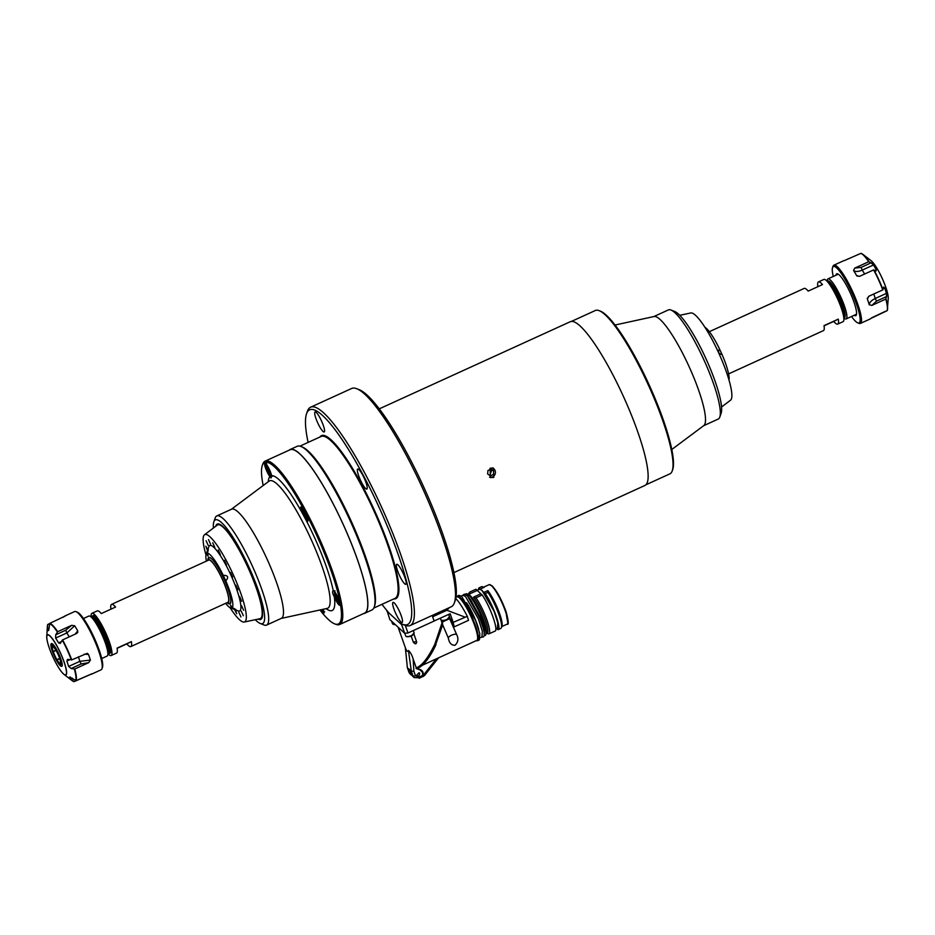 <?xml version="1.0" encoding="UTF-8"?>
<svg xmlns="http://www.w3.org/2000/svg" width="935" height="935" viewBox="0 0 935 935"><rect width="100%" height="100%" fill="white"/><g stroke="black" fill="none" stroke-linecap="round" stroke-linejoin="round"><path stroke-width="1.4" d="M230.758 599.674A25 4.815 65.5 0 1 229.952 603.332A25 4.815 65.5 0 1 229.916 603.356A25 4.815 65.5 0 1 228.853 603.297L227.158 602.631A23.597 4.546 -114.5 0 0 228.117 602.631A23.597 4.546 -114.5 0 0 222.355 579.139A23.597 4.546 -114.5 0 0 208.47 559.726A23.597 4.546 -114.5 0 0 207.909 560.427L208.517 558.709A25 4.815 65.5 0 1 209.136 557.891A25 4.815 65.5 0 1 209.171 557.868A25 4.815 65.5 0 1 212.49 559.656M227.895 602.292A23.2 4.465 -114.5 0 0 227.918 602.28A23.2 4.465 -114.5 0 0 227.953 602.269A23.2 4.465 -114.5 0 0 222.32 579.256A23.2 4.465 -114.5 0 0 208.669 560.077A23.2 4.465 -114.5 0 0 208.645 560.088M110.949 609.164A23.2 4.465 65.5 0 1 111.534 604.396A23.2 4.465 65.5 0 1 111.557 604.384A23.2 4.465 65.5 0 1 115.566 607.06L101.284 613.582A23.2 4.465 -114.5 0 0 97.275 610.894A23.2 4.465 -114.5 0 0 97.252 610.906M107.911 653.705A23.2 4.465 -114.5 0 0 111.171 655.54A23.2 4.465 -114.5 0 0 111.207 655.529A23.2 4.465 -114.5 0 0 105.573 632.516A23.2 4.465 -114.5 0 0 91.922 613.337A23.2 4.465 -114.5 0 0 91.887 613.348A23.2 4.465 -114.5 0 0 91.174 617.006M117.132 648.317L126.798 643.899A23.2 4.465 -114.5 0 0 130.806 646.588A23.2 4.465 -114.5 0 0 130.842 646.576A23.2 4.465 -114.5 0 0 131.379 641.609L117.097 648.119A23.2 4.465 65.5 0 1 116.559 653.086A23.2 4.465 65.5 0 1 116.524 653.097A23.2 4.465 65.5 0 1 116.501 653.109L111.171 655.54M107.081 656.09A21.996 4.231 -114.5 0 0 107.104 656.078A21.996 4.231 -114.5 0 0 107.876 654.29A21.996 4.231 -114.5 0 0 101.763 634.164A21.996 4.231 -114.5 0 0 90.695 616.656A21.996 4.231 -114.5 0 0 88.848 616.06A21.996 4.231 -114.5 0 0 88.825 616.072L83.472 618.514M107.104 656.078A21.996 4.231 -114.5 0 0 107.128 656.066L101.728 658.532M126.798 643.899L131.379 641.609M843.054 321.675A23.2 4.465 -114.5 0 0 843.078 321.663A23.2 4.465 -114.5 0 0 843.113 321.652A23.2 4.465 -114.5 0 0 837.479 298.627A23.2 4.465 -114.5 0 0 823.828 279.46A23.2 4.465 -114.5 0 0 823.793 279.471M804.158 288.424A23.2 4.465 65.5 0 1 804.193 288.412A23.2 4.465 65.5 0 1 808.202 291.101L822.484 284.579A23.2 4.465 -114.5 0 0 818.476 281.902A23.2 4.465 -114.5 0 0 818.441 281.914A23.2 4.465 -114.5 0 0 817.868 286.683M728.587 373.895L823.443 330.616A23.2 4.465 -114.5 0 0 823.443 330.616A23.2 4.465 -114.5 0 0 823.466 330.604A23.2 4.465 -114.5 0 0 824.015 325.637L838.298 319.127A23.2 4.465 65.5 0 1 837.748 324.094A23.2 4.465 65.5 0 1 837.725 324.106A23.2 4.465 65.5 0 1 833.716 321.418L838.298 319.127M719.482 349.059A23.597 4.546 65.5 0 1 721.949 354.447M843.826 317.993L844.305 318.344A21.996 4.231 -114.5 0 0 846.152 318.94A21.996 4.231 -114.5 0 0 840.81 297.026A21.996 4.231 -114.5 0 0 827.896 278.922A21.996 4.231 -114.5 0 0 827.872 278.934A21.996 4.231 -114.5 0 0 827.124 280.71L827.089 281.295M846.152 318.94A21.996 4.231 -114.5 0 0 846.175 318.928L856.25 314.335A21.996 4.231 -114.5 0 0 856.542 314.113M824.051 325.836L833.716 321.418M207.886 560.439A25.49 4.909 65.5 0 1 208.75 557.517A25.49 4.909 65.5 0 1 209.872 557.552A25.49 4.909 65.5 0 1 223.827 578.66A25.49 4.909 65.5 0 1 230.618 603.04A25.49 4.909 65.5 0 1 229.975 603.87A25.49 4.909 65.5 0 1 227.135 602.643M235.772 609.468L231.272 608.089L230.606 605.237L232.301 607.563L235.772 609.468M225.662 603.32A29.99 5.774 -114.5 0 0 230.536 607.925L238.133 610.929A35.986 6.931 -114.5 0 0 239.699 610.976A35.986 6.931 -114.5 0 0 230.922 575.142A35.986 6.931 -114.5 0 0 209.744 545.526A35.986 6.931 -114.5 0 0 208.832 546.706L206.132 554.408A29.99 5.774 -114.5 0 0 206.413 561.105M207.465 553.298L208.131 556.15L206.425 553.824L208.318 549.476L207.465 553.298A29.99 5.774 -114.5 0 1 223.255 575.387L223.442 575.305M223.418 575.317C228.035 575.364 228.876 577.187 225.908 580.764L225.908 580.764M232.301 607.563A29.99 5.774 -114.5 0 0 225.756 580.845L223.255 575.387M235.842 585.17L237.922 589.716L235.842 585.17M239.652 596.705L241.733 601.252L239.652 596.705M241.546 605.74L243.626 610.286L241.546 605.74M241.265 611.186L243.357 615.733L241.265 611.186M238.881 612.39L240.961 616.936L238.881 612.39M234.568 609.515L236.73 613.746L235.34 609.819M207.815 549.616L205.829 546.215L207.5 550.516M206.086 540.769L208.178 545.315L206.086 540.769M208.482 539.577L210.562 544.123L208.482 539.577M212.713 542.767L214.781 547.314L212.713 542.767M218.252 549.955L220.333 554.502L218.252 549.955M224.458 560.299L226.539 564.845L224.458 560.299M230.571 572.524L232.651 577.07L230.571 572.524M230.057 607.692A47.989 9.233 -114.5 0 0 244.257 622.032A47.989 9.233 -114.5 0 0 244.701 621.88A47.989 9.233 -114.5 0 0 232.99 574.102A47.989 9.233 -114.5 0 0 204.742 534.621A47.989 9.233 -114.5 0 0 204.461 534.797A47.989 9.233 -114.5 0 0 205.992 554.923M244.257 622.032L259.965 618.713A51.483 9.911 -114.5 0 0 260.374 618.584A51.483 9.911 -114.5 0 0 260.433 618.549A51.483 9.911 -114.5 0 0 247.95 567.452A51.483 9.911 -114.5 0 0 217.633 524.897A51.483 9.911 -114.5 0 0 217.575 524.921A51.483 9.911 -114.5 0 0 217.271 525.108L204.461 534.797M230.536 607.925A29.99 5.774 -114.5 0 0 231.272 608.089M206.425 553.824A29.99 5.774 -114.5 0 0 206.132 554.408M721.913 354.505C718.559 353.816 717.729 351.992 719.412 349.047L722.019 354.447A29.99 5.774 65.5 0 1 729.008 380.077M704.943 327.308A29.99 5.774 65.5 0 1 719.529 349M679.745 315.294L690.743 312.968A47.989 9.233 65.5 0 1 718.688 352.916A47.989 9.233 65.5 0 1 730.539 400.203L721.575 406.982M56.053 650.456L53.283 651.718A8.999 1.73 65.5 0 0 54.908 655.786A8.999 1.73 65.5 0 0 56.918 659.666L56.988 660.297A10.203 1.963 65.5 0 1 56.918 660.18L57.269 661.314M55.971 650.199L53.202 651.473A8.999 1.73 65.5 0 1 52.687 646.845A8.999 1.73 65.5 0 1 55.855 650.141L55.96 650.094M52.757 646.81L52.231 645.723L52.687 646.845M55.855 648.68L55.983 649.837A10.203 1.963 65.5 0 0 55.925 649.72L55.995 650.363A8.999 1.73 65.5 0 1 58.005 654.231A8.999 1.73 65.5 0 1 59.63 658.298L60.062 658.754A10.203 1.963 65.5 0 0 60.015 658.637L60.798 659.467A12.377 2.384 65.5 0 0 58.706 654.219L58.297 654.418A9.993 1.928 65.5 0 0 58.052 653.881L58.461 653.67A12.377 2.384 65.5 0 0 55.855 648.68L56.03 648.539M60.646 664.306L61.558 666.293A12.377 2.384 65.5 0 1 59.957 665.404L59.302 663.429A9.993 1.928 65.5 0 1 59.092 663.196L59.746 665.171A12.377 2.384 65.5 0 1 57.316 661.781L57.187 660.636A10.203 1.963 65.5 0 1 57.129 660.519L57.047 659.888A8.999 1.73 65.5 0 0 60.179 663.207L60.67 664.294A10.203 1.963 65.5 0 1 60.646 664.306M59.746 658.661L57.047 659.888M57.047 661.337A12.377 2.384 65.5 0 1 54.452 656.347L54.861 656.148A9.993 1.928 65.5 0 1 54.604 655.599L54.195 655.809A12.377 2.384 65.5 0 1 52.115 650.561L52.898 651.391A10.203 1.963 65.5 0 1 52.851 651.263L53.283 651.718M59.711 658.392L56.918 659.666M51.028 645.851L52.009 647.733A9.993 1.928 65.5 0 1 51.974 647.417L50.911 645.641A12.377 2.384 65.5 0 1 51.25 643.783L52.161 645.769A10.203 1.963 65.5 0 1 52.185 645.758M53.202 651.473L52.769 651.017A10.203 1.963 65.5 0 1 52.734 650.889L51.951 650.059A12.377 2.384 65.5 0 1 50.946 645.956M53.108 644.437L53.611 646.599A9.993 1.928 65.5 0 1 53.821 646.821L53.318 644.659M55.773 648.095L55.714 649.393A10.203 1.963 65.5 0 1 55.784 649.498L55.855 650.141M53.166 644.846A12.377 2.384 65.5 0 1 55.586 648.236M52.231 645.723A10.203 1.963 65.5 0 1 52.266 645.723L51.355 643.736A12.377 2.384 65.5 0 1 52.956 644.624M59.817 658.509L60.144 659.011A10.203 1.963 65.5 0 1 60.179 659.128L61.184 659.923M60.962 659.958A12.377 2.384 65.5 0 1 61.967 664.06L60.904 662.284A9.993 1.928 65.5 0 1 60.939 662.611L62.236 664.388M61.885 666.258L60.752 664.247A10.203 1.963 65.5 0 1 60.728 664.271L60.226 663.172A8.999 1.73 65.5 0 0 59.711 658.556M62.002 664.376A12.377 2.384 65.5 0 1 61.663 666.234M65.45 615.966L65.403 615.943A31.989 6.159 -114.5 0 0 64.784 616.048L74.601 611.572A31.989 6.159 65.5 0 1 75.957 611.63A31.989 6.159 65.5 0 1 93.383 637.915A31.989 6.159 65.5 0 1 101.997 668.712A31.989 6.159 65.5 0 1 101.155 669.787L91.338 674.264A31.989 6.159 -114.5 0 0 91.887 673.784L76.062 680.657L69.809 677.022A25.794 4.967 65.5 0 1 69.307 677.501A25.794 4.967 65.5 0 1 68.687 677.583L74.169 681.615L90.718 674.369A31.989 6.159 -114.5 0 0 91.338 674.264M87.212 653.343L71.75 659.888L68.138 659.397L66.853 661.057A25.794 4.967 65.5 0 1 68.629 666.445L79.837 661.337L90.368 660.075A31.989 6.159 -114.5 0 0 88.486 654.395L84.208 654.196M87.259 653.343L88.486 654.395M90.368 660.075L88.708 662.658L74.765 669.016A31.989 6.159 65.5 0 1 76.062 680.657M88.708 662.658L81.158 663.955L71.153 668.525L74.765 669.016M71.153 668.525L68.629 666.445M67.367 659.456L68.138 659.397M60.015 643.56L62.598 639.891A31.989 6.159 65.5 0 1 67.507 649.72A31.989 6.159 65.5 0 1 71.75 659.888M71.633 625.34L74.66 625.772L66.841 632.96L55.633 638.067L55.714 634.795L65.719 630.237L71.633 625.34L57.678 631.709L55.714 634.795M75.957 611.63L77.219 612.133A30.995 5.972 65.5 0 1 94.108 637.588A30.995 5.972 65.5 0 1 102.453 667.426L101.997 668.712M51.18 643.853A12.494 2.408 65.5 0 1 58.788 653.846A12.494 2.408 65.5 0 1 61.429 666.316M49.648 623.516L47.708 624.627L47.369 628.893L49.251 628.028M47.93 624.299L47.708 624.627A31.79 6.124 65.5 0 0 47.381 626.286L47.732 624.51M65.403 615.943L49.824 623.353L48.62 630.435M48.562 630.482L48.503 630.482A25.794 4.967 65.5 0 0 47.895 630.564A25.794 4.967 65.5 0 0 47.381 631.043L47.358 631.078M47.381 631.043L47.369 628.893M63.241 617.24L64.234 616.527A31.989 6.159 -114.5 0 1 64.784 616.048M60.623 642.988L58.543 642.906L61.453 641.574M55.633 638.067A25.794 4.967 65.5 0 1 58.543 642.906M75.232 634.129L77.71 630.856A31.989 6.159 -114.5 0 0 74.66 625.772M77.71 630.856L77.71 632.434L76.541 633.533L62.598 639.891M47.627 642.579A22.089 4.254 65.5 0 1 46.75 636.606A22.089 4.254 65.5 0 1 60.494 652.992A22.089 4.254 65.5 0 1 63.989 674.404L72.205 680.692A31.79 6.124 65.5 0 0 73.771 681.568L74.169 681.615M851.528 316.486A30.995 5.972 -114.5 0 0 857.781 322.867L859.043 323.37A31.989 6.159 -114.5 0 0 860.399 323.428A31.989 6.159 -114.5 0 0 852.626 291.556A31.989 6.159 -114.5 0 0 833.845 265.213A31.989 6.159 -114.5 0 0 833.003 266.288L832.547 267.574A30.995 5.972 -114.5 0 0 833.272 276.468M857.009 276.035L859.651 276.293L873.594 269.923L876.037 271.01L876.34 269.841A25.794 4.967 -114.5 0 0 873.442 265.002L862.234 270.11C858.353 271.769 855.455 271.886 853.538 270.46A31.989 6.159 65.5 0 1 856.589 275.544L859.429 276.374M853.538 270.46L854.742 268.1L868.685 261.742A31.989 6.159 -114.5 0 0 860.831 253.385L844.282 260.631A31.989 6.159 65.5 0 0 843.662 260.736L833.845 265.213M854.742 268.1L861.112 267.387L871.128 262.828L868.685 261.742M871.128 262.828L873.442 265.002M883.797 287.022L882.757 289.92A31.989 6.159 -114.5 0 0 878.514 279.752A31.989 6.159 -114.5 0 0 873.594 269.923M871.829 305.418L869.246 304.763C869.445 302.437 871.432 300.345 875.23 298.499L886.438 293.38L886.567 296.547L876.551 301.117L871.829 305.418L885.772 299.06L886.567 296.547M857.781 322.867A30.995 5.972 -114.5 0 0 851.563 292.059A30.995 5.972 -114.5 0 0 832.547 267.574M854.181 315.282A22.989 4.43 -114.5 0 0 856.378 314.885A22.989 4.43 -114.5 0 0 850.184 292.748A22.989 4.43 -114.5 0 0 837.667 273.861A22.989 4.43 -114.5 0 0 835.925 275.252M871.759 317.76L885.398 311.32M885.772 299.06A31.989 6.159 -114.5 0 1 887.07 310.7L870.765 318.473A31.989 6.159 65.5 0 1 870.216 318.952L860.399 323.428M883.552 287.419L884.65 287.992L883.259 288.623M886.438 293.38A25.794 4.967 -114.5 0 0 884.65 287.992M868.732 296.313L867.364 299.083A31.989 6.159 65.5 0 1 869.246 304.763M882.757 289.92L868.802 296.278L867.271 298.429M615.043 325.018L654.068 316.521A59.98 11.547 65.5 0 1 672.183 334.999A59.98 11.547 65.5 0 1 698.737 390.503A59.98 11.547 65.5 0 1 703.821 425.577L671.821 449.466M703.623 425.717L718.22 419.055A59.98 11.547 -114.5 0 0 719.798 417.057A59.98 11.547 -114.5 0 0 687.003 328.232A59.98 11.547 -114.5 0 0 670.968 310.034A59.98 11.547 -114.5 0 0 668.42 309.906L653.822 316.568M670.968 310.034L674.766 311.53A56.988 10.975 65.5 0 1 689.995 328.828A56.988 10.975 65.5 0 1 721.142 413.212L719.798 417.057M599.171 310.677L600.434 311.168A88.778 17.087 65.5 0 1 624.159 338.119A88.778 17.087 65.5 0 1 672.697 469.58L672.242 470.854A89.783 17.286 -114.5 0 0 623.166 337.921A89.783 17.286 -114.5 0 0 599.171 310.677A89.783 17.286 -114.5 0 0 595.361 310.49L571.425 321.418M645.945 484.774L669.881 473.858A89.783 17.286 -114.5 0 0 672.242 470.854M215.751 526.265A52.383 10.086 65.5 0 1 219.48 524.184A52.383 10.086 65.5 0 1 221.046 525.038A52.383 10.086 65.5 0 1 249.353 570.163A52.383 10.086 65.5 0 1 262.127 617.649A52.383 10.086 65.5 0 1 258.107 619.11M219.737 524.29A51.986 10.005 -114.5 0 0 217.785 524.278A51.986 10.005 -114.5 0 0 216.558 525.645M255.255 619.706A56.988 10.975 -114.5 0 0 258.527 622.535A56.988 10.975 -114.5 0 0 260.234 623.47A56.988 10.975 -114.5 0 0 254.565 580.273A56.988 10.975 -114.5 0 0 219.48 520.935A56.988 10.975 -114.5 0 0 213.858 521.788A56.988 10.975 -114.5 0 0 213.425 528.018M213.858 521.788L215.202 517.943A59.98 11.547 65.5 0 1 216.78 515.945A59.98 11.547 65.5 0 1 221.127 517.043A59.98 11.547 65.5 0 1 255.874 574.125A59.98 11.547 65.5 0 1 266.58 625.094A59.98 11.547 65.5 0 1 264.032 624.966L260.234 623.47M266.58 625.094L281.388 618.327A59.98 11.547 -114.5 0 0 270.683 567.37A59.98 11.547 -114.5 0 0 235.936 510.288A59.98 11.547 -114.5 0 0 231.599 509.178L216.78 515.945M270.659 477.762L269.911 476.605A7.994 1.543 65.5 0 1 265.774 468.716A7.994 1.543 65.5 0 1 264.874 463.234A7.994 1.543 65.5 0 1 265.447 463.386A7.994 1.543 65.5 0 1 268.941 468.517A7.994 1.543 65.5 0 1 271.641 475.728L271.056 477.995M319.957 609.982A88.778 17.087 -114.5 0 0 331.902 622.371A88.778 17.087 -114.5 0 0 334.566 623.832A88.778 17.087 -114.5 0 0 325.742 556.524A88.778 17.087 -114.5 0 0 271.056 464.099A88.778 17.087 -114.5 0 0 262.303 465.42A88.778 17.087 -114.5 0 0 263.179 485.534M262.303 465.42L262.758 464.146A89.783 17.286 65.5 0 1 265.119 461.142A89.783 17.286 65.5 0 1 271.606 462.802A89.783 17.286 65.5 0 1 323.615 548.226A89.783 17.286 65.5 0 1 339.639 624.51A89.783 17.286 65.5 0 1 335.829 624.323L334.566 623.832M339.639 624.51L364.627 613.103A89.783 17.286 -114.5 0 0 348.603 536.83A89.783 17.286 -114.5 0 0 296.605 451.395A89.783 17.286 -114.5 0 0 290.107 449.747L265.119 461.142M307.031 521.321A7.994 1.543 65.5 0 1 306.329 520.666L301.818 512.24A7.994 1.543 65.5 0 1 300.976 506.91A7.994 1.543 65.5 0 1 301.549 507.062A7.994 1.543 65.5 0 1 306.189 514.671A7.994 1.543 65.5 0 1 307.615 521.473A7.994 1.543 65.5 0 1 307.031 521.321M339.253 605.132A7.994 1.543 65.5 0 1 334.321 596.787C332.428 593.374 332.077 591.341 333.257 590.71A7.994 1.543 65.5 0 1 333.772 590.873A7.994 1.543 65.5 0 1 338.4 598.482A7.994 1.543 65.5 0 1 339.837 605.284A7.994 1.543 65.5 0 1 339.253 605.132M333.187 590.733L333.257 590.71A73.935 14.235 65.5 0 0 306.329 520.666M323.218 609.269A7.994 1.543 65.5 0 1 323.639 613.407A7.994 1.543 65.5 0 1 323.066 613.255A7.994 1.543 65.5 0 1 320.506 609.865M259.1 618.9A51.986 10.005 -114.5 0 0 260.935 618.876A51.986 10.005 -114.5 0 0 262.209 617.38M338.54 599.662L337.757 600.025L338.774 600.714L336.705 595.338L335.677 594.637L336.203 596.986L337.29 596.495M337.757 600.025L336.203 596.986M269.923 470.878L267.363 467.149L269.432 472.537L270.449 473.227L269.923 470.878M270.215 472.175L269.432 472.537M268.964 468.996L267.889 469.499M306.318 515.851L305.535 516.213L306.551 516.903L304.483 511.527L303.466 510.826L303.992 513.175L305.067 512.684M305.535 516.213L303.992 513.175M357.719 469.054A10.998 2.115 -114.5 0 0 360.384 479.971A10.998 2.115 -114.5 0 0 366.859 489.063A10.998 2.115 -114.5 0 0 366.871 489.052A10.998 2.115 -114.5 0 0 364.206 478.147A10.998 2.115 -114.5 0 0 357.731 469.054A10.998 2.115 -114.5 0 0 357.719 469.054M371.733 610.076A89.982 17.321 -114.5 0 0 371.85 610.029A89.982 17.321 -114.5 0 0 371.966 609.982A89.982 17.321 -114.5 0 0 374.222 607.025L374.666 605.751A88.977 17.134 -114.5 0 0 350.987 520.655A88.977 17.134 -114.5 0 0 302.25 446.988L300.976 446.486A89.982 17.321 -114.5 0 0 297.166 446.311A89.982 17.321 -114.5 0 0 297.049 446.357M374.222 607.025A89.982 17.321 -114.5 0 0 350.263 520.982A89.982 17.321 -114.5 0 0 300.976 446.486M363.575 613.582A89.982 17.321 -114.5 0 0 364.708 613.29A89.982 17.321 -114.5 0 0 364.825 613.231A89.982 17.321 -114.5 0 0 342.993 523.951A89.982 17.321 -114.5 0 0 290.025 449.56A89.982 17.321 -114.5 0 0 289.908 449.618A89.982 17.321 -114.5 0 0 289.055 450.226M381.971 604.314A117.974 22.709 -114.5 0 0 389.135 613.138L399.315 622.523A117.974 22.709 -114.5 0 0 402.564 624.264A117.974 22.709 -114.5 0 0 407.718 624.44A117.974 22.709 -114.5 0 0 378.92 506.98A117.974 22.709 -114.5 0 0 309.497 409.916A117.974 22.709 -114.5 0 0 306.54 413.784A117.974 22.709 -114.5 0 0 308.106 442.407M306.54 413.784L307.44 411.213A119.972 23.095 65.5 0 1 310.455 407.286A119.972 23.095 65.5 0 1 310.595 407.216A119.972 23.095 65.5 0 1 381.223 506.384A119.972 23.095 65.5 0 1 410.336 625.445A119.972 23.095 65.5 0 1 410.184 625.515A119.972 23.095 65.5 0 1 405.089 625.27L402.564 624.264M451.091 606.85A119.972 23.095 -114.5 0 0 451.243 606.78A119.972 23.095 -114.5 0 0 451.395 606.71A119.972 23.095 -114.5 0 0 454.398 602.783A119.972 23.095 -114.5 0 0 422.468 488.047A119.972 23.095 -114.5 0 0 356.749 388.726A119.972 23.095 -114.5 0 0 351.654 388.481L310.595 407.216M356.749 388.726L359.274 389.72A117.974 22.709 65.5 0 1 423.894 487.392A117.974 22.709 65.5 0 1 455.298 600.212L454.398 602.783M315.048 411.938A10.998 2.115 -114.5 0 0 317.713 422.842A10.998 2.115 -114.5 0 0 324.188 431.935A10.998 2.115 -114.5 0 0 324.2 431.935A10.998 2.115 -114.5 0 0 321.535 421.019A10.998 2.115 -114.5 0 0 315.06 411.926A10.998 2.115 -114.5 0 0 315.048 411.938M393.016 602.421A10.998 2.115 -114.5 0 0 395.68 613.337A10.998 2.115 -114.5 0 0 402.155 622.429A10.998 2.115 -114.5 0 0 402.167 622.418A10.998 2.115 -114.5 0 0 399.502 611.502A10.998 2.115 -114.5 0 0 393.027 602.409A10.998 2.115 -114.5 0 0 393.016 602.421M396.697 564.308A10.998 2.115 -114.5 0 0 399.374 575.212A10.998 2.115 -114.5 0 0 405.848 584.305A10.998 2.115 -114.5 0 0 405.86 584.305A10.998 2.115 -114.5 0 0 403.184 573.389A10.998 2.115 -114.5 0 0 396.72 564.296A10.998 2.115 -114.5 0 0 396.697 564.308M493.809 477.376L490.478 477.61L490.01 468.271L493.364 468.038L493.809 477.376M644.87 485.487A89.982 17.321 -114.5 0 0 644.975 485.44A89.982 17.321 -114.5 0 0 645.092 485.382A89.982 17.321 -114.5 0 0 623.259 396.089A89.982 17.321 -114.5 0 0 570.292 321.71A89.982 17.321 -114.5 0 0 570.175 321.769M489.706 475.412L491.775 470.247M442.687 621.798L449.653 618.725L456.537 634.304C458.769 638.593 458.243 642.251 454.959 645.279C451.371 645.349 449.162 642.941 448.344 638.044L442.676 624.837L442.22 620.571L442.033 622.85L440.397 618.199M443.225 620.653L435.827 644.086L442.676 624.837M422.398 665.217L476.815 640.393A23.889 4.605 -114.5 0 0 473.098 621.424A23.889 4.605 -114.5 0 0 459.623 598.096A23.889 4.605 -114.5 0 0 456.981 596.916L456 597.36M454.235 626.859L453.183 622.348L467.325 616.352L468.517 620.337L454.235 626.859L449.501 617.158M449.045 618.164L449.653 618.725M435.827 644.086L436.002 644.659C430.918 655.435 425.67 662.857 420.259 666.924L417.057 668.291L421.884 670.465L423.076 672.277L423.076 675.608L421.089 677.267M476.394 640.58L476.558 640.65A24.497 4.71 -114.5 0 0 477.598 640.697A24.497 4.71 -114.5 0 0 473.788 621.249A24.497 4.71 -114.5 0 0 459.973 597.336A24.497 4.71 -114.5 0 0 457.262 596.121A24.497 4.71 -114.5 0 0 456.619 596.939L456.56 597.103M477.598 640.697L479.375 639.879L479.819 633.72L475.576 620.431L461.761 596.518L459.05 595.314L457.262 596.121M480.239 637.728L481.934 636.957L482.343 631.207L478.369 618.783L465.455 596.425L462.93 595.303L461.235 596.074M422.924 676.426L421.217 677.314M410.43 669.717L410.196 673.352L412.908 676.484M413.001 676.589L411.739 674.474M419.301 678.155L422.632 675.479L422.608 672.487L419.219 669.109M418.845 673.025L419.581 673.878C419.254 676.087 418.296 676.519 416.718 675.175L418.974 672.732L419.71 673.293L419.242 672.861M411.26 674.976L407.368 667.543L405.346 647.639C406.713 651.321 407.742 652.279 408.443 650.491C410.477 652.396 412.054 655.236 413.153 659.011L416.297 667.894C422.082 665.65 428.253 657.749 434.822 644.215L442.033 622.85M447.701 608.393L447.772 608.591A33.496 13.674 160.5 0 1 446.264 610.52L432.601 616.749L434.132 621.05L407.976 632.983A33.496 13.674 160.5 0 1 404.668 633.252L389.872 619.613L387.032 610.707M404.668 633.252L401.629 624.65L386.821 611.011M413.889 634.012L416.671 641.901A4.593 1.882 -19.5 0 0 413.34 642.17L411.166 636.022M416.671 641.901C416.344 644.32 415.233 644.414 413.34 642.17M405.276 625.34L407.976 632.983M403.254 624.545L401.629 624.65M446.264 610.52L445.808 609.258M407.321 667.087L405.346 647.639M407.251 667.333L410.161 673.317M408.443 650.491L411.342 671.213L413.878 671.236L415.467 675.748A1.999 0.818 160.5 0 1 413.025 675.947A5.002 4.465 132.7 0 0 414.1 677.594L420.423 677.77M413.153 659.011L413.878 671.236M411.891 674.906L413.025 675.947L411.342 671.213L410.22 670.173L411.891 674.906L414.1 677.594M408.49 668.583L410.22 670.173M418.974 672.732L419.406 673.539M420.224 670.044L416.04 668.455L416.297 667.894M421.241 670.582L420.855 669.752M416.484 667.847L417.15 668.104M417.396 668.198L420.259 666.924M436.002 644.659L434.822 644.215L442.08 622.733M453.183 622.348L450.144 613.746L434.097 620.98M432.625 616.738L434.167 621.039M449.349 607.645L446.907 610.263L432.66 616.773M464.824 617.042L446.907 610.263M455.766 598.552C458.758 601.392 462.615 607.329 467.325 616.352M485.148 635.496A22.896 4.406 -114.5 0 0 485.744 634.725A22.896 4.406 -114.5 0 0 480.719 615.253A22.896 4.406 -114.5 0 0 468.669 594.964A22.896 4.406 -114.5 0 0 467.114 593.877A22.896 4.406 -114.5 0 0 466.144 593.83L465.116 594.298L467.593 595.455L480.52 617.825L484.388 629.734L484.12 635.964L485.148 635.496M485.744 634.725L486.282 633.194A21.692 4.172 -114.5 0 0 481.525 614.739A21.692 4.172 -114.5 0 0 470.106 595.501A21.692 4.172 -114.5 0 0 468.634 594.485L467.114 593.877M486.095 633.743L487.147 633.264A21.692 4.172 -114.5 0 0 484.739 618.514A21.692 4.172 -114.5 0 0 473.566 597.126L480.882 593.795L477.247 590.441L469.931 593.783L469.791 592.054A22.989 4.43 -114.5 0 0 469.756 592.077A22.989 4.43 -114.5 0 0 469.148 592.837L468.762 593.959M495.807 629.091L497.42 628.355L497.806 622.955L494.077 611.291L481.946 590.301L479.573 589.249L477.154 590.347M496.801 628.636L498.004 629.734C501.826 629.278 493.236 604.992 485.218 593.608L480.286 589.062L484.213 587.274L481.759 586.607A22.989 4.43 -114.5 0 0 481.712 586.619A22.989 4.43 -114.5 0 0 481.677 586.631M483.921 592.404L487.848 590.616A21.692 4.172 65.5 0 1 498.273 610.076A21.692 4.172 65.5 0 1 501.99 626.029L501.405 627.689A22.989 4.43 -114.5 0 0 498.133 612.495A22.989 4.43 -114.5 0 0 487.976 592.346L487.848 590.616M507.822 622.979L505.671 610.613C501.359 599.206 496.882 591.002 492.242 586.011M475.88 589.284L469.791 592.054M475.95 589.249L477.247 590.441M469.931 593.783A21.692 4.172 -114.5 0 0 469.136 593.783L468.084 594.263M480.286 589.062L478.954 587.881L478.136 589.903M478.989 587.87L481.759 586.607M498.004 629.734L500.763 628.472A22.989 4.43 -114.5 0 0 500.809 628.46A22.989 4.43 -114.5 0 0 501.405 627.689M485.218 593.608L487.976 592.346M486.352 633.264L488.806 633.93A22.989 4.43 -114.5 0 0 486.901 619.94A22.989 4.43 -114.5 0 0 476.02 597.792L482.179 594.987L480.882 593.795M482.179 594.987C490.197 606.371 498.799 630.658 494.966 631.125L488.876 633.895M488.806 633.93A22.989 4.43 -114.5 0 0 488.841 633.918L494.966 631.125M473.566 597.126L476.02 597.792M484.423 633.124L481.841 621.857L467.465 595.934M493.738 470.936L490.98 469.008L487.941 470.527L487.649 473.975L490.396 475.903L493.446 474.384L493.738 470.936L490.419 469.288M489.531 477.201A4.885 4.733 106.8 0 0 495.316 473.437A4.885 4.733 106.8 0 0 492.336 467.851M108.612 652.864A20.699 3.985 -114.5 0 0 105.106 632.656A20.699 3.985 -114.5 0 0 92.261 617.03M104.042 633.147A19.693 3.787 -114.5 0 0 92.483 616.925L91.595 617.334A19.693 3.787 -114.5 0 1 103.072 633.591A19.693 3.787 -114.5 0 1 107.946 653.168L108.834 652.77A19.693 3.787 -114.5 0 0 104.042 633.147M107.876 654.29L107.993 652.373A20.196 3.892 -114.5 0 0 102.382 633.907A20.196 3.892 -114.5 0 0 92.226 617.813L90.695 616.656M842.903 313.26A19.693 3.787 -114.5 0 0 837.737 298.452A19.693 3.787 -114.5 0 0 830.058 285.093M843.767 317.421A19.693 3.787 -114.5 0 0 838.718 298.008A19.693 3.787 -114.5 0 0 827.475 281.715M843.802 317.748A20.196 3.892 -114.5 0 0 839.572 297.61A20.196 3.892 -114.5 0 0 827.253 281.47M47.381 626.286L46.75 636.606C46.75 640.954 48.784 647.698 52.863 656.826A21.891 4.219 65.5 0 1 47.533 635.029A21.891 4.219 65.5 0 1 60.413 653.039A21.891 4.219 65.5 0 1 65.754 674.825A21.891 4.219 65.5 0 1 52.874 656.814C57.047 665.743 60.752 671.599 63.989 674.404A22.089 4.254 65.5 0 1 60.062 669.822M74.379 669.086A31.79 6.124 65.5 0 1 75.665 680.622M62.294 640.136A31.79 6.124 65.5 0 1 67.168 649.872A31.79 6.124 65.5 0 1 71.364 659.946M78.388 656.861A25.794 4.967 -114.5 0 1 79.837 661.337L81.158 663.955M69.225 636.864A25.794 4.967 -114.5 0 0 66.841 632.96L65.719 630.237M49.602 623.68A31.79 6.124 65.5 0 1 57.386 631.955M49.824 623.353A31.989 6.159 65.5 0 1 57.678 631.709M69.844 659.689L66.853 661.057M72.287 678.132L70.324 679.032M887.373 292.421A21.891 4.219 -114.5 0 0 882.126 278.186A22.089 4.254 -114.5 0 0 871.011 260.596L862.795 254.308A31.79 6.124 -114.5 0 0 861.228 253.432M869.012 261.706A31.79 6.124 -114.5 0 0 862.795 254.308L861.1 253.373M882.991 289.698A31.79 6.124 -114.5 0 0 878.783 279.635A31.79 6.124 -114.5 0 0 873.921 269.888M864.618 274.025A25.794 4.967 65.5 0 0 862.234 270.11L861.112 267.387M873.781 294.011A25.794 4.967 65.5 0 1 875.23 298.499L876.551 301.117M871.011 260.596C874.248 263.389 877.953 269.257 882.137 278.174C886.216 287.302 888.25 294.046 888.25 298.394A22.089 4.254 -114.5 0 0 882.114 278.186A21.891 4.219 -114.5 0 0 874.938 265.178M887.292 310.373A31.79 6.124 -114.5 0 0 887.619 308.714A31.79 6.124 -114.5 0 0 886.006 298.838M874.985 270.46L876.34 269.841M281.178 618.432L327.18 608.404A70.02 13.476 -114.5 0 0 315.773 550.072A70.02 13.476 -114.5 0 0 274.656 482.109A70.02 13.476 -114.5 0 0 269.105 481.104L269.21 481.034M268.24 481.759A73.935 14.235 65.5 0 1 269.911 476.605M271.641 475.728A73.935 14.235 65.5 0 1 276.141 477.329A73.935 14.235 65.5 0 1 301.818 512.24M334.321 596.787A73.935 14.235 65.5 0 1 326.818 609.141A73.935 14.235 65.5 0 1 326.116 608.638M334.882 592.042A6.194 1.192 -114.5 0 0 335.56 596.81A6.194 1.192 -114.5 0 0 339.347 603.204A6.194 1.192 -114.5 0 0 339.954 603.145M266.557 464.555A6.194 1.192 -114.5 0 0 267.235 469.312A6.194 1.192 -114.5 0 0 271.021 475.716A6.194 1.192 -114.5 0 0 271.629 475.658M324.655 611.841L323.428 611.665L321.698 609.597A6.194 1.192 -114.5 0 0 323.159 611.326A6.194 1.192 -114.5 0 0 323.755 611.268M302.671 508.231A6.194 1.192 -114.5 0 0 303.337 512.999A6.194 1.192 -114.5 0 0 307.136 519.392A6.194 1.192 -114.5 0 0 307.732 519.334M393.728 598.949A89.573 17.251 -114.5 0 0 395.891 598.622A89.573 17.251 -114.5 0 0 374.035 509.435A89.573 17.251 -114.5 0 0 321.313 435.733A89.573 17.251 -114.5 0 0 319.863 437.054M394.886 598.423A88.977 17.134 -114.5 0 0 395.002 598.377A88.977 17.134 -114.5 0 0 395.108 598.318A88.977 17.134 -114.5 0 0 373.521 510.019A88.977 17.134 -114.5 0 0 321.137 436.47A88.977 17.134 -114.5 0 0 321.032 436.516M448.344 638.044A5.002 2.045 160.5 0 1 451.43 635.251A5.002 2.045 160.5 0 1 456.537 634.304M478.743 629.395A22.896 4.406 -114.5 0 0 466.553 602.666M411.236 674.953L410.114 673.925A5.002 4.465 -47.3 0 1 409.039 672.277A1.999 0.818 -19.5 0 1 408.934 672.136L407.263 667.403M415.467 675.748L419.055 677.104L422.632 675.479M419.055 677.104L419.231 678.319M410.091 670.664L409.775 669.776M410.044 670.909A1.999 0.818 -19.5 0 0 409.448 671.272M408.922 671.949A1.999 0.818 -19.5 0 0 408.934 672.136L410.114 673.925M436.341 658.859L423.789 674.684L424.689 675.315L423.146 676.531L423.076 675.608M423.204 675.199L423.789 674.684M489.134 584.667L492.114 585.813C497.128 591.294 501.791 599.966 506.115 611.852C508.558 621.156 508.909 625.246 507.132 624.136A21.692 4.172 -114.5 0 0 503.766 606.908A21.692 4.172 -114.5 0 0 491.529 585.731A21.692 4.172 -114.5 0 0 489.134 584.667L483.757 587.11M405.837 636.081A4.5 1.835 -19.5 0 0 410.909 635.812A4.5 1.835 -19.5 0 0 414.088 632.75L411.68 635.788C411.33 636.583 405.72 637.109 405.942 636.244L405.615 635.742A4.5 1.835 -19.5 0 0 405.837 636.081M413.738 633.942A3.997 1.636 160.5 0 1 410.547 636.221A3.997 1.636 160.5 0 1 406.632 636.454M441.18 619.952A4.5 1.835 -19.5 0 0 446.252 619.683A4.5 1.835 -19.5 0 0 449.443 616.621L447.024 619.66C446.673 620.454 441.075 620.98 441.285 620.115L440.958 619.624A4.5 1.835 -19.5 0 0 441.18 619.952M449.08 617.813A3.997 1.636 160.5 0 1 445.89 620.092A3.997 1.636 160.5 0 1 441.986 620.326M391.613 621.226L392.466 623.633A4.5 1.835 -19.5 0 0 392.688 623.961A4.5 1.835 -19.5 0 0 395.049 624.393M395.26 624.58A3.997 1.636 160.5 0 1 393.495 624.335M208.669 560.077L111.557 604.384M97.275 610.894L91.922 613.337M227.918 602.28L130.806 646.588M823.828 279.46L818.476 281.902M804.193 288.412L709.338 331.68M838.274 274.189L827.896 278.922M843.078 321.663L837.725 324.106M219.246 524.149L217.633 524.897M261.987 617.836L260.374 618.584M48.795 630.155L47.895 630.564M70.335 677.033L69.307 677.501M73.9 681.627L72.205 680.692M887.268 310.49L888.25 298.394M231.377 509.283L269.105 481.104M340.843 603.718L339.615 603.542C335.957 600.363 332.626 588.641 335.034 590.99M272.517 476.231L271.29 476.055C267.632 472.865 264.301 461.142 266.709 463.491M308.62 519.907L307.393 519.731C303.735 516.541 300.404 504.818 302.811 507.179M321.137 436.47L299.925 446.147M297.166 446.311L290.025 449.56M451.243 606.78L410.184 625.515M570.292 321.71L379.259 408.852M644.975 485.44L453.942 572.582M371.85 610.029L364.708 613.29M395.002 598.377L373.778 608.054M421.498 670.816L419.955 669.39M398.111 627.21L405.217 647.277M438.538 657.854L424.689 675.315M507.132 624.136L501.803 626.579M475.915 589.26L469.756 592.077M481.712 586.619L478.954 587.881M500.809 628.46L498.039 629.722M462.521 595.478L464.321 594.181L467.126 595.618L470.784 600.071L478.217 613.617L484.108 630.669L484.201 635.753L483.056 637.109L481.525 637.144M413.317 630.552L414.088 632.75M404.726 633.252L405.615 635.742M448.66 614.424L449.443 616.621M440.443 618.175L440.958 619.624M395.318 624.638L392.466 623.633"/></g></svg>
